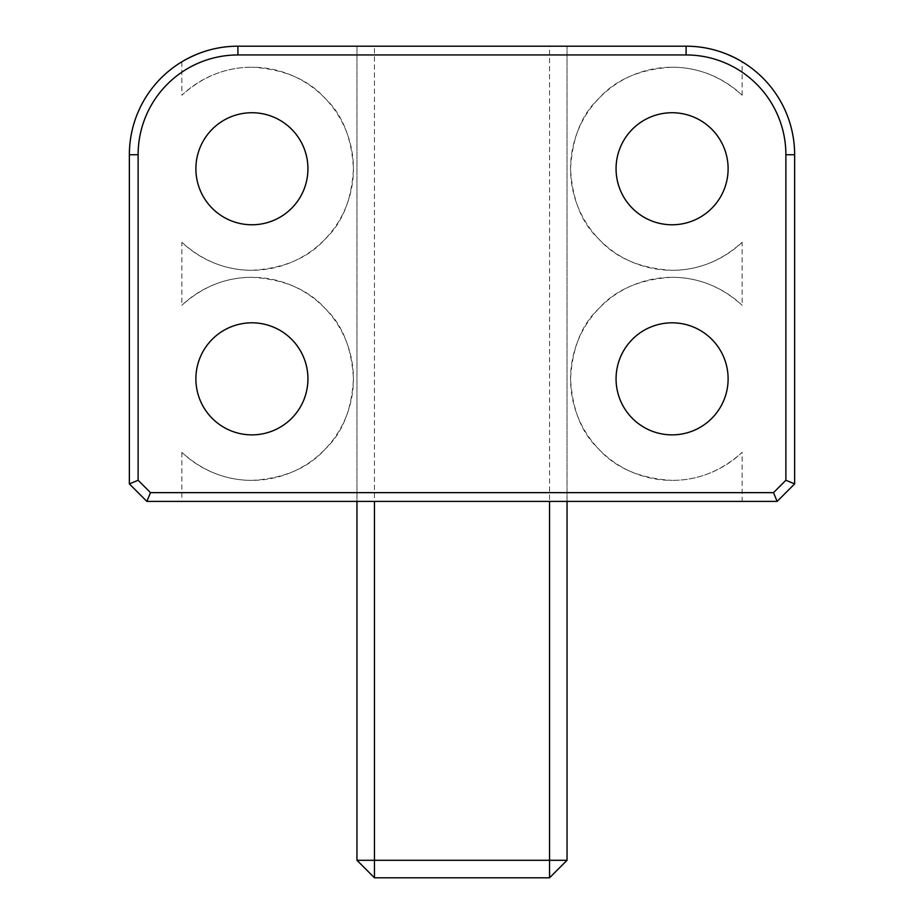 <?xml version="1.0" encoding="UTF-8"?>
<svg xmlns="http://www.w3.org/2000/svg" width="924" height="924" viewBox="0 0 924 924"><rect width="100%" height="100%" fill="white"/><g stroke="black" fill="none" stroke-linecap="round" stroke-linejoin="round"><path stroke-width="0.69" stroke-dasharray="4.62 3.46" d="M672.083 67.209C639.928 69.104 615.396 79.637 598.486 98.799C581.646 114.553 572.337 137.849 570.547 168.676C572.314 199.596 581.612 222.915 598.417 238.635C615.303 257.819 639.858 268.376 672.083 270.293A101.548 101.548 0 0 1 570.547 168.757A101.548 101.548 0 0 1 742.122 95.218C721.482 76.588 698.14 67.256 672.083 67.209M181.878 242.284C202.622 260.961 225.964 270.293 251.917 270.293A101.548 101.548 0 0 1 181.878 242.284L181.878 305.313A101.548 101.548 0 0 1 353.453 378.84A101.548 101.548 0 0 1 181.878 452.367C202.622 471.044 225.964 480.376 251.917 480.388C284.142 478.459 308.685 467.925 325.525 448.775C342.365 432.986 351.674 409.69 353.453 378.886C351.709 348.036 342.4 324.705 325.502 308.87C308.639 289.743 284.107 279.221 251.917 277.292C225.987 277.292 202.645 286.625 181.878 305.313M251.917 270.293C284.142 268.364 308.685 257.831 325.525 238.692C342.365 222.903 351.674 199.607 353.453 168.803C351.709 137.953 342.4 114.611 325.502 98.787C308.639 79.649 284.107 69.127 251.917 67.209A101.548 101.548 0 0 1 353.453 168.757A101.548 101.548 0 0 1 251.917 270.293M672.083 277.292C639.928 279.198 615.396 289.72 598.486 308.882C581.646 324.636 572.337 347.932 570.547 378.771C572.314 409.678 581.612 432.998 598.417 448.729C615.303 467.914 639.858 478.459 672.083 480.388A101.548 101.548 0 0 1 570.547 378.84A101.548 101.548 0 0 1 742.122 305.313C721.482 286.671 698.14 277.339 672.083 277.292M251.917 224.775A56.029 56.029 0 0 1 195.888 168.757A56.029 56.029 0 0 1 251.917 112.728A56.029 56.029 0 0 1 307.935 168.757A56.029 56.029 0 0 1 251.917 224.775M672.083 224.775A56.029 56.029 0 0 1 616.065 168.757A56.029 56.029 0 0 1 672.083 112.728A56.029 56.029 0 0 1 728.112 168.757A56.029 56.029 0 0 1 672.083 224.775M672.083 434.869A56.029 56.029 0 0 1 616.065 378.84A56.029 56.029 0 0 1 672.083 322.811A56.029 56.029 0 0 1 728.112 378.84A56.029 56.029 0 0 1 672.083 434.869M251.917 434.869A56.029 56.029 0 0 1 195.888 378.84A56.029 56.029 0 0 1 251.917 322.811A56.029 56.029 0 0 1 307.935 378.84A56.029 56.029 0 0 1 251.917 434.869M181.878 452.367L181.878 501.397L146.87 501.397L129.36 483.887L129.36 154.747A108.547 108.547 0 0 1 181.878 61.769L181.878 95.218A101.548 101.548 0 0 1 251.917 67.209C225.987 67.198 202.645 76.542 181.878 95.218M742.122 242.284A101.548 101.548 0 0 1 672.083 270.293C697.932 270.339 721.274 260.995 742.122 242.284L742.122 305.313M742.122 95.218L742.122 61.769A108.547 108.547 0 0 1 794.64 154.747L794.64 483.887L777.13 501.397L742.122 501.397L742.122 452.367A101.548 101.548 0 0 1 672.083 480.388C697.932 480.422 721.274 471.09 742.122 452.367M181.878 501.397L356.953 501.397L356.953 46.2L356.953 860.29L374.463 877.8L549.537 877.8L567.047 860.29L567.047 46.2L567.047 501.397L742.122 501.397M567.047 860.29L356.953 860.29M374.463 877.8L374.463 46.2L549.537 46.2L549.537 877.8M686.093 46.2L549.537 46.2M374.463 46.2L237.907 46.2M567.047 501.397L356.953 501.397"/><path stroke-width="1.39" d="M251.917 224.775A56.029 56.029 0 0 1 195.888 168.757A56.029 56.029 0 0 1 251.917 112.728A56.029 56.029 0 0 1 307.935 168.757A56.029 56.029 0 0 1 251.917 224.775M672.083 224.775A56.029 56.029 0 0 1 616.065 168.757A56.029 56.029 0 0 1 672.083 112.728A56.029 56.029 0 0 1 728.112 168.757A56.029 56.029 0 0 1 672.083 224.775M672.083 434.869A56.029 56.029 0 0 1 616.065 378.84A56.029 56.029 0 0 1 672.083 322.811A56.029 56.029 0 0 1 728.112 378.84A56.029 56.029 0 0 1 672.083 434.869M251.917 434.869A56.029 56.029 0 0 1 195.888 378.84A56.029 56.029 0 0 1 251.917 322.811A56.029 56.029 0 0 1 307.935 378.84A56.029 56.029 0 0 1 251.917 434.869M129.36 483.887L129.36 154.747A108.547 108.547 0 0 1 237.907 46.2L686.093 46.2A108.547 108.547 0 0 1 794.64 154.747L794.64 483.887L777.13 501.397L146.87 501.397L129.36 483.887L138.115 480.261L150.497 492.642L773.504 492.642L785.885 480.261L785.885 154.747A99.792 99.792 0 0 0 686.093 54.955L237.907 54.955A99.792 99.792 0 0 0 138.115 154.747L138.115 480.261M374.463 501.397L374.463 860.29L356.953 860.29L356.953 501.397M567.047 501.397L567.047 860.29L549.537 860.29L549.537 501.397M374.463 877.8L374.463 860.29L549.537 860.29L549.537 877.8L374.463 877.8L356.953 860.29M742.122 61.769C724.416 51.374 705.74 46.177 686.093 46.2L686.093 54.955M237.907 54.955L237.907 46.2C218.376 46.154 199.7 51.34 181.878 61.769M794.64 483.887L785.885 480.261M777.13 501.397L773.504 492.642M146.87 501.397L150.497 492.642M549.537 877.8L567.047 860.29M794.64 154.747L785.885 154.747M138.115 154.747L129.36 154.747"/></g></svg>
